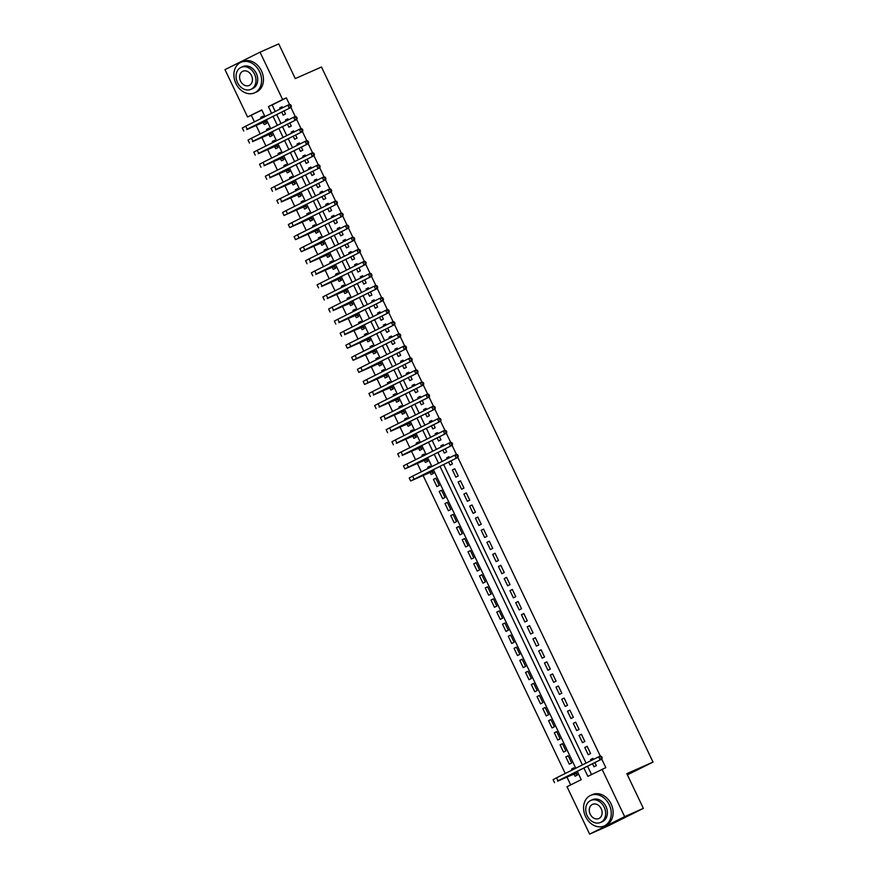 <?xml version="1.0" encoding="UTF-8"?>
<svg xmlns="http://www.w3.org/2000/svg" width="878" height="878" viewBox="0 0 878 878"><rect width="100%" height="100%" fill="white"/><g stroke="black" fill="none" stroke-linecap="round" stroke-linejoin="round"><path stroke-width="1.32" d="M261.863 110.09L247.574 116.993L224.987 69.636L260.031 52.175L278.732 43.9L295.282 78.592L321.48 67.002L653.012 762.082L626.826 773.672L643.365 808.364L608.322 825.825L589.621 834.1L567.023 786.732L581.236 779.664L577.263 771.323M251.317 115.336L254.422 121.844M256.2 125.587L260.173 133.906M261.962 137.648L265.935 145.978M267.713 149.721L271.686 158.04M273.475 161.782L277.437 170.112M279.226 173.855L283.199 182.174M284.988 185.916L288.95 194.247M290.739 197.989L294.712 206.308M296.49 210.051L300.463 218.381M302.251 222.123L306.224 230.442M308.002 234.196L311.975 242.515M313.764 246.257L317.737 254.576M319.515 258.33L323.488 266.649M325.277 270.391L329.239 278.721M331.028 282.464L335.001 290.783M336.79 294.525L340.752 302.855M342.541 306.598L346.514 314.917M348.303 318.659L352.265 326.989M354.053 330.732L358.026 339.051M359.804 342.793L363.777 351.123M365.566 354.866L369.539 363.185M371.317 366.927L375.29 375.257M377.079 379L381.052 387.319M382.83 391.061L386.803 399.391M388.592 403.134L392.554 411.453M394.343 415.206L398.316 423.525M400.105 427.268L404.067 435.587M405.856 439.34L409.828 447.659M411.606 451.402L415.579 459.732M417.368 463.474L421.341 471.793M423.119 475.536L565.234 773.474M567.023 777.228L570.689 784.91M281.706 112.088L283.166 115.161L285.537 113.975L284.077 110.902M282.595 107.807L282.09 106.732L279.72 107.917L280.225 108.982M287.457 124.149L288.928 127.222L291.298 126.048L289.828 122.975M288.346 119.869L287.841 118.804L285.471 119.979L285.987 121.054M293.219 136.222L294.679 139.295L297.049 138.109L295.59 135.036M294.108 131.941L293.592 130.866L291.233 132.051L291.737 133.116M298.97 148.283L300.441 151.356L302.811 150.182L301.341 147.109M299.859 144.003L299.354 142.938L296.983 144.113L297.499 145.188M304.732 160.356L306.192 163.429L308.562 162.243L307.102 159.17M305.621 156.075L305.105 155.011L302.745 156.185L303.25 157.25M310.483 172.417L311.953 175.49L314.313 174.316L312.853 171.243M311.372 168.137L310.867 167.072L308.496 168.258L309.001 169.322M316.245 184.49L317.704 187.563L320.075 186.377L318.604 183.315M317.134 180.209L316.618 179.145L314.247 180.319L314.763 181.384M321.996 196.562L323.466 199.624L325.826 198.45L324.366 195.377M322.884 192.271L322.38 191.206L320.009 192.392L320.514 193.456M327.757 208.624L329.217 211.697L331.588 210.511L330.117 207.449M328.646 204.344L328.131 203.279L325.76 204.453L326.276 205.518M333.508 220.696L334.979 223.758L337.339 222.584L335.879 219.511M334.397 216.416L333.892 215.34L331.522 216.526L332.027 217.59M339.259 232.758L340.73 235.831L343.1 234.645L341.63 231.583M340.148 228.478L339.643 227.413L337.273 228.587L337.789 229.663M345.021 244.83L346.481 247.892L348.851 246.718L347.392 243.645M345.91 240.55L345.394 239.474L343.035 240.66L343.539 241.724M350.772 256.892L352.243 259.965L354.613 258.791L353.143 255.717M351.661 252.612L351.156 251.547L348.786 252.721L349.301 253.797M356.534 268.964L357.994 272.037L360.364 270.852L358.904 267.779M357.423 264.684L356.907 263.609L354.547 264.794L355.052 265.858M362.285 281.026L363.755 284.099L366.115 282.925L364.655 279.852M363.174 276.746L362.669 275.681L360.298 276.855L360.814 277.931M368.047 293.098L369.506 296.171L371.877 294.986L370.406 291.913M368.936 288.818L368.42 287.743L366.06 288.928L366.565 289.992M373.798 305.16L375.268 308.233L377.628 307.059L376.168 303.986M374.686 300.88L374.182 299.815L371.811 300.989L372.316 302.065M379.559 317.232L381.019 320.305L383.39 319.12L381.919 316.047M380.448 312.952L379.933 311.877L377.562 313.062L378.078 314.126M385.31 329.294L386.781 332.367L389.141 331.193L387.681 328.12M386.199 325.014L385.694 323.949L383.324 325.123L383.829 326.199M391.072 341.366L392.532 344.439L394.902 343.254L393.432 340.181M391.961 337.086L391.445 336.022L389.075 337.196L389.591 338.26M396.823 353.428L398.283 356.501L400.653 355.327L399.194 352.254M397.712 349.148L397.207 348.083L394.837 349.268L395.341 350.333M402.574 365.5L404.045 368.573L406.415 367.388L404.945 364.326M403.463 361.22L402.958 360.156L400.587 361.33L401.103 362.394M408.336 377.573L409.796 380.635L412.166 379.461L410.706 376.388M409.225 373.282L408.709 372.217L406.349 373.402L406.854 374.467M414.087 389.634L415.557 392.707L417.928 391.522L416.457 388.46M414.976 385.354L414.471 384.29L412.1 385.464L412.616 386.529M419.849 401.707L421.308 404.769L423.679 403.595L422.219 400.522M420.738 397.427L420.222 396.351L417.862 397.536L418.367 398.601M425.6 413.768L427.07 416.841L429.43 415.656L427.97 412.594M426.488 409.488L425.984 408.424L423.613 409.598L424.118 410.674M431.361 425.841L432.821 428.903L435.192 427.729L433.721 424.656M432.25 421.561L431.735 420.485L429.364 421.67L429.88 422.735M437.112 437.902L438.583 440.975L440.943 439.801L439.483 436.728M438.001 433.622L437.496 432.558L435.126 433.732L435.631 434.808M442.874 449.975L444.334 453.048L446.704 451.863L445.234 448.79M443.763 445.695L443.247 444.619L440.877 445.804L441.393 446.869M448.625 462.037L450.096 465.11L452.455 463.935L450.996 460.862M449.514 457.756L449.009 456.692L446.639 457.866L447.143 458.942M458.217 475.997L454.76 468.753L452.389 469.939L455.847 477.182L458.217 475.997M463.968 488.069L460.511 480.826L458.151 482L461.598 489.244L463.968 488.069M469.73 500.131L466.273 492.887L463.902 494.073L467.359 501.316L469.73 500.131M475.481 512.203L472.024 504.96L469.664 506.134L473.11 513.378L475.481 512.203M481.243 524.265L477.786 517.032L475.415 518.207L478.872 525.45L481.243 524.265M486.994 536.337L483.537 529.094L481.177 530.279L484.623 537.512L486.994 536.337M492.745 548.399L489.298 541.166L486.928 542.341L490.385 549.584L492.745 548.399M498.506 560.471L495.049 553.228L492.679 554.413L496.136 561.646L498.506 560.471M504.257 572.533L500.811 565.3L498.441 566.475L501.898 573.718L504.257 572.533M510.019 584.605L506.562 577.362L504.191 578.547L507.649 585.78L510.019 584.605M515.77 596.667L512.324 589.434L509.953 590.609L513.4 597.852L515.77 596.667M521.532 608.739L518.075 601.496L515.704 602.681L519.161 609.914L521.532 608.739M527.283 620.801L523.826 613.568L521.466 614.743L524.912 621.986L527.283 620.801M533.045 632.873L529.588 625.63L527.217 626.815L530.674 634.048L533.045 632.873M538.796 644.946L535.339 637.702L532.979 638.877L536.425 646.12L538.796 644.946M544.547 657.007L541.1 649.764L538.73 650.949L542.187 658.193L544.547 657.007M550.308 669.08L546.851 661.836L544.481 663.011L547.938 670.254L550.308 669.08M556.059 681.141L552.613 673.898L550.243 675.083L553.7 682.327L556.059 681.141M561.821 693.214L558.364 685.97L555.994 687.145L559.451 694.388L561.821 693.214M567.572 705.275L564.126 698.043L561.755 699.217L565.212 706.461L567.572 705.275M573.334 717.348L569.877 710.104L567.506 711.29L570.963 718.522L573.334 717.348M579.085 729.409L575.628 722.177L573.268 723.351L576.714 730.595L579.085 729.409M584.847 741.482L581.39 734.238L579.019 735.424L582.476 742.656L584.847 741.482M590.598 753.543L587.141 746.311L584.781 747.485L588.227 754.729L590.598 753.543M574.014 767.921L571.589 768.985L572.105 770.061M574.036 774.122L575.046 776.229L577.417 775.054L575.946 771.981M568.253 755.848L565.838 756.924L569.284 764.167L571.655 762.982L568.198 755.738L565.838 756.924M562.502 743.787L560.076 744.851L563.533 752.095L565.904 750.92L562.447 743.677L560.076 744.851M556.74 731.714L554.325 732.79L557.771 740.022L560.142 738.848L556.696 731.604L554.325 732.79M550.989 719.653L548.563 720.717L552.021 727.961L554.391 726.775L550.934 719.543L548.563 720.717M545.227 707.58L542.813 708.656L546.27 715.888L548.629 714.714L545.183 707.47L542.813 708.656M539.476 695.519L537.051 696.583L540.508 703.827L542.878 702.641L539.421 695.409L537.051 696.583M533.714 683.446L531.3 684.522L534.757 691.754L537.116 690.58L533.67 683.336L531.3 684.522M527.963 671.385L525.549 672.449L528.995 679.693L531.366 678.507L527.908 671.275L525.549 672.449M522.212 659.312L519.787 660.388L523.244 667.62L525.615 666.446L522.158 659.202L519.787 660.388M516.451 647.24L514.036 648.315L517.482 655.559L519.853 654.373L516.396 647.141L514.036 648.315M510.7 635.178L508.274 636.243L511.731 643.486L514.102 642.312L510.645 635.068L508.274 636.243M504.938 623.106L502.523 624.181L505.969 631.425L508.34 630.239L504.883 622.996L502.523 624.181M499.187 611.044L496.761 612.109L500.219 619.352L502.589 618.178L499.132 610.934L496.761 612.109M493.425 598.972L491.011 600.047L494.468 607.291L496.827 606.105L493.381 598.862L491.011 600.047M487.674 586.91L485.249 587.975L488.706 595.218L491.076 594.044L487.619 586.8L485.249 587.975M481.912 574.838L479.498 575.913L482.955 583.157L485.314 581.971L481.868 574.728L479.498 575.913M476.161 562.776L473.736 563.841L477.193 571.084L479.564 569.91L476.106 562.666L473.736 563.841M470.41 550.704L467.985 551.779L471.442 559.012L473.802 557.837L470.356 550.594L467.985 551.779M464.649 538.642L462.234 539.707L465.68 546.95L468.051 545.765L464.594 538.532L462.234 539.707M458.898 526.57L456.472 527.645L459.929 534.878L462.3 533.703L458.843 526.46L456.472 527.645M453.136 514.508L450.721 515.573L454.167 522.816L456.538 521.631L453.081 514.398L450.721 515.573M447.385 502.435L444.959 503.511L448.417 510.744L450.787 509.569L447.33 502.326L444.959 503.511M441.623 490.374L439.209 491.439L442.655 498.682L445.025 497.497L441.579 490.264L439.209 491.439M435.872 478.301L433.447 479.377L436.904 486.61L439.274 485.435L435.817 478.192L433.447 479.377M430.11 466.24L427.696 467.305L428.201 468.369M430.143 472.43L431.153 474.548L433.512 473.363L432.053 470.29M424.359 454.167L421.934 455.243L422.45 456.308M424.381 460.368L425.391 462.476L427.762 461.301L426.291 458.228M418.597 442.095L416.183 443.171L416.688 444.235M418.63 448.296L419.64 450.414L422 449.229L420.54 446.156M412.847 430.033L410.432 431.098L410.937 432.174M412.869 436.234L413.878 438.341L416.249 437.167L414.778 434.094M407.096 417.961L404.67 419.036L405.186 420.101M407.118 424.162L408.127 426.28L410.498 425.095L409.027 422.022M401.334 405.899L398.919 406.964L399.424 408.04M401.367 412.1L402.365 414.207L404.736 413.033L403.276 409.96M395.583 393.827L393.157 394.902L393.673 395.967M395.605 400.028L396.615 402.146L398.985 400.961L397.514 397.888M389.821 381.765L387.407 382.83L387.911 383.905M389.854 387.966L390.853 390.073L393.223 388.899L391.764 385.826M384.07 369.693L381.645 370.768L382.16 371.833M384.092 375.894L385.102 378.001L387.472 376.827L386.002 373.754M378.308 357.631L375.894 358.696L376.399 359.771M378.341 363.832L379.351 365.939L381.71 364.754L380.251 361.692M372.557 345.559L370.132 346.634L370.648 347.699M372.579 351.76L373.589 353.867L375.96 352.693L374.489 349.62M366.795 333.497L364.381 334.562L364.886 335.637M366.828 339.687L367.838 341.805L370.198 340.62L368.738 337.558M361.045 321.425L358.619 322.5L359.135 323.565M361.067 327.626L362.076 329.733L364.447 328.559L362.976 325.486M355.294 309.363L352.868 310.428L353.373 311.492M355.316 315.553L356.325 317.671L358.685 316.486L357.225 313.424M349.532 297.291L347.117 298.366L347.622 299.431M349.554 303.492L350.563 305.599L352.934 304.425L351.474 301.352M343.781 285.229L341.355 286.294L341.871 287.358M343.803 291.419L344.813 293.537L347.183 292.352L345.712 289.29M338.019 273.157L335.605 274.232L336.109 275.297M338.052 279.358L339.051 281.465L341.421 280.291L339.962 277.218M332.268 261.084L329.843 262.16L330.358 263.224M332.29 267.285L333.3 269.403L335.67 268.218L334.2 265.145M326.506 249.023L324.092 250.087L324.597 251.163M326.539 255.224L327.538 257.331L329.909 256.156L328.449 253.083M320.755 236.95L318.33 238.026L318.846 239.09M320.777 243.151L321.787 245.269L324.158 244.084L322.687 241.011M314.993 224.889L312.579 225.953L313.084 227.029M315.026 231.09L316.036 233.197L318.396 232.022L316.936 228.949M309.243 212.816L306.817 213.892L307.333 214.956M309.265 219.017L310.274 221.135L312.645 219.95L311.174 216.877M303.481 200.755L301.066 201.819L301.571 202.895M303.514 206.956L304.523 209.063L306.883 207.888L305.423 204.815M297.73 188.682L295.315 189.758L295.82 190.822M297.752 194.883L298.761 197.001L301.132 195.816L299.661 192.743M291.979 176.621L289.553 177.685L290.069 178.761M292.001 182.822L293.011 184.929L295.381 183.754L293.911 180.681M286.217 164.548L283.803 165.624L284.307 166.688M286.25 170.749L287.249 172.856L289.619 171.682L288.16 168.609M280.466 152.487L278.041 153.551L278.556 154.627M280.488 158.677L281.498 160.795L283.868 159.609L282.398 156.547M274.704 140.414L272.29 141.49L272.795 142.554M274.737 146.615L275.736 148.722L278.106 147.548L276.647 144.475M268.953 128.353L266.528 129.417L267.044 130.482M268.975 134.543L269.985 136.661L272.356 135.475L270.885 132.413M574.464 768.876L573.96 767.811L571.589 768.985M430.571 467.195L430.066 466.13L427.696 467.305M424.82 455.122L424.304 454.058L421.934 455.243M419.058 443.061L418.554 441.996L416.183 443.171M413.308 430.988L412.792 429.924L410.432 431.098M407.546 418.927L407.041 417.851L404.67 419.036M401.795 406.854L401.279 405.79L398.919 406.964M396.033 394.793L395.528 393.717L393.157 394.902M390.282 382.72L389.766 381.656L387.407 382.83M384.52 370.659L384.015 369.583L381.645 370.768M378.769 358.586L378.264 357.522L375.894 358.696M373.018 346.525L372.502 345.449L370.132 346.634M367.256 334.452L366.752 333.388L364.381 334.562M361.506 322.391L360.99 321.315L358.619 322.5M355.744 310.318L355.239 309.254L352.868 310.428M349.993 298.246L349.477 297.181L347.117 298.366M344.231 286.184L343.726 285.12L341.355 286.294M338.48 274.112L337.964 273.047L335.605 274.232M332.718 262.05L332.213 260.986L329.843 262.16M326.967 249.978L326.462 248.913L324.092 250.087M321.216 237.916L320.7 236.84L318.33 238.026M315.454 225.844L314.95 224.779L312.579 225.953M309.704 213.782L309.188 212.706L306.817 213.892M303.942 201.71L303.437 200.645L301.066 201.819M298.191 189.648L297.675 188.572L295.315 189.758M292.429 177.576L291.924 176.511L289.553 177.685M286.678 165.514L286.162 164.438L283.803 165.624M280.916 153.441L280.411 152.377L278.041 153.551M275.165 141.38L274.649 140.304L272.29 141.49M269.403 129.307L268.898 128.243L266.528 129.417M263.224 122.481L264.234 124.588L266.594 123.414L265.134 120.341M263.652 117.235L263.148 116.17L260.777 117.356L261.282 118.42M583.892 768.02L587.865 776.361L605.809 767.624L601.759 759.119M600.311 756.101L457.855 457.438M456.417 454.409L452.104 445.376M450.666 442.347L446.353 433.304M444.905 430.275L440.591 421.242M439.154 418.213L434.84 409.17M433.392 406.141L429.079 397.097M427.641 394.079L423.328 385.036M421.879 382.007L417.566 372.963M416.128 369.945L411.815 360.902M410.366 357.873L406.053 348.829M404.615 345.811L400.302 336.768M398.853 333.739L394.54 324.695M393.103 321.677L388.789 312.634M387.352 309.605L383.038 300.561M381.59 297.543L377.277 288.5M375.839 285.471L371.526 276.427M370.077 273.398L365.764 264.366M364.326 261.337L360.013 252.293M358.564 249.264L354.251 240.232M352.813 237.203L348.5 228.159M347.051 225.13L342.738 216.087M341.301 213.069L336.987 204.025M335.539 200.996L331.236 191.953M329.788 188.935L325.475 179.891M324.037 176.862L319.724 167.819M318.275 164.801L313.962 155.757M312.524 152.728L308.211 143.685M306.762 140.667L302.449 131.623M301.011 128.594L296.698 119.551M295.249 116.533L290.936 107.489M289.499 104.46L286.36 97.886L272.158 104.965L275.253 111.462M276.735 114.557L281.015 123.524M282.486 126.63L286.766 135.596M288.247 138.702L292.528 147.669M293.998 150.764L298.279 159.73M299.76 162.836L304.029 171.803M305.511 174.898L309.791 183.864M311.273 186.97L315.542 195.937M317.024 199.032L321.304 207.998M322.786 211.104L327.055 220.071M328.537 223.166L332.817 232.132M334.288 235.238L338.568 244.205M340.049 247.3L344.33 256.266M345.8 259.372L350.081 268.339M351.562 271.434L355.831 280.4M357.313 283.506L361.593 292.473M363.075 295.568L367.344 304.534M368.826 307.64L373.106 316.607M374.588 319.713L378.857 328.668M380.339 331.774L384.619 340.741M386.09 343.847L390.37 352.813M391.851 355.908L396.132 364.875M397.602 367.981L401.883 376.947M403.364 380.042L407.644 389.009M409.115 392.115L413.395 401.081M414.877 404.176L419.146 413.143M420.628 416.249L424.908 425.215M426.39 428.31L430.659 437.277M432.141 440.383L436.421 449.349M437.902 452.444L442.172 461.411M443.653 464.517L586.065 763.103M587.547 766.198L591.52 774.528M592.518 763.728L593.989 766.79L596.36 765.616L594.889 762.543M593.407 759.448L592.902 758.372L590.532 759.558L591.048 760.622M627.386 774.857L653.012 762.082M643.365 808.364L624.664 816.65L589.621 834.1M260.031 52.175L282.617 99.543L268.416 106.622L271.598 113.284M286.36 97.886L282.617 99.543M602.067 769.282L624.664 816.65M273.069 116.39L277.349 125.356M278.831 128.451L283.1 137.418M284.582 140.524L288.862 149.49M290.344 152.585L294.613 161.552M296.095 164.658L300.375 173.624M301.856 176.719L306.126 185.686M307.607 188.792L311.888 197.759M313.358 200.853L317.638 209.82M319.12 212.926L323.4 221.893M324.871 224.987L329.151 233.954M330.633 237.06L334.902 246.027M336.384 249.132L340.664 258.088M342.146 261.194L346.415 270.161M347.897 273.267L352.177 282.233M353.658 285.328L357.928 294.295M359.409 297.401L363.69 306.367M365.171 309.462L369.44 318.429M370.922 321.535L375.202 330.501M376.673 333.596L380.953 342.563M382.435 345.669L386.715 354.635M388.186 357.73L392.466 366.697M393.948 369.803L398.217 378.769M399.699 381.864L403.979 390.831M405.46 393.937L409.73 402.903M411.211 405.998L415.492 414.965M416.973 418.071L421.242 427.037M422.724 430.132L427.004 439.099M428.475 442.205L432.755 451.171M434.237 454.277L438.517 463.244M439.988 466.339L582.41 764.925M264.958 116.587L261.787 109.915L247.574 116.993M575.781 768.228L433.359 469.642M431.888 466.536L427.608 457.57M426.126 454.475L421.846 445.508M420.375 442.402L416.095 433.436M414.614 430.341L410.333 421.374M408.863 418.268L404.582 409.302M403.101 406.207L398.831 397.24M397.35 394.134L393.07 385.168M391.588 382.073L387.319 373.106M385.837 370L381.557 361.034M380.075 357.939L375.806 348.972M374.324 345.866L370.044 336.9M368.573 333.805L364.293 324.838M362.812 321.732L358.531 312.766M357.061 309.671L352.78 300.704M351.299 297.598L347.029 288.632M345.548 285.526L341.268 276.559M339.786 273.464L335.517 264.498M334.035 261.392L329.755 252.425M328.273 249.33L324.004 240.363M322.522 237.258L318.242 228.291M316.771 225.196L312.491 216.229M311.01 213.124L306.729 204.157M305.259 201.062L300.978 192.095M299.497 188.989L295.217 180.023M293.746 176.928L289.466 167.961M287.984 164.855L283.715 155.889M282.233 152.794L277.953 143.827M276.471 140.721L272.202 131.755M270.72 128.66L266.44 119.693M272.158 104.965L268.416 106.622M592.957 758.482L590.532 759.558M263.191 116.28L260.777 117.356M587.195 746.421L584.781 747.485M581.445 734.348L579.019 735.424M575.683 722.276L573.268 723.351M569.932 710.214L567.506 711.29M564.17 698.142L561.755 699.217M558.419 686.08L555.994 687.145M552.657 674.008L550.243 675.083M546.906 661.946L544.481 663.011M541.155 649.874L538.73 650.949M535.393 637.812L532.979 638.877M529.643 625.74L527.217 626.815M523.881 613.678L521.466 614.743M518.13 601.606L515.704 602.681M512.368 589.544L509.953 590.609M506.617 577.472L504.191 578.547M500.855 565.41L498.441 566.475M495.104 553.338L492.679 554.413M489.342 541.276L486.928 542.341M483.591 529.204L481.177 530.279M477.841 517.131L475.415 518.207M472.079 505.069L469.664 506.134M466.328 492.997L463.902 494.073M460.566 480.935L458.151 482M454.815 468.863L452.389 469.939M449.053 456.801L446.639 457.866M443.302 444.729L440.877 445.804M437.54 432.667L435.126 433.732M431.789 420.595L429.364 421.67M426.039 408.533L423.613 409.598M420.277 396.461L417.862 397.536M414.526 384.399L412.1 385.464M408.764 372.327L406.349 373.402M403.013 360.265L400.587 361.33M397.251 348.193L394.837 349.268M391.5 336.12L389.075 337.196M385.738 324.059L383.324 325.123M379.987 311.986L377.562 313.062M374.226 299.925L371.811 300.989M368.475 287.852L366.06 288.928M362.724 275.791L360.298 276.855M356.962 263.718L354.547 264.794M351.211 251.657L348.786 252.721M345.449 239.584L343.035 240.66M339.698 227.523L337.273 228.587M333.936 215.45L331.522 216.526M328.185 203.389L325.76 204.453M322.424 191.316L320.009 192.392M316.673 179.255L314.247 180.319M310.922 167.182L308.496 168.258M305.16 155.11L302.745 156.185M299.409 143.048L296.983 144.113M293.647 130.976L291.233 132.051M287.896 118.914L285.471 119.979M282.134 106.842L279.72 107.917M576.978 774.133L574.794 773.781L576.418 772.969M576.407 772.936L557.552 781.222L601.946 759.031L557.98 780.827L574.794 773.781M601.441 758.087L602.187 757.758L601.606 756.551L600.859 756.88L601.441 758.087L600.08 759.854L598.642 756.836L556.542 777.809L553.096 779.642L554.534 782.66M600.859 756.88L598.642 756.836L600.508 756.013L601.606 756.551M602.187 757.758L601.946 759.031M585.571 816.573A16.715 13.225 -113.9 0 0 604.174 825.968A16.715 13.225 -113.9 0 0 609.255 804.786A16.715 13.225 -113.9 0 0 590.653 795.391A16.715 13.225 -113.9 0 0 585.571 816.573M604.174 825.968L606.039 825.133A16.715 13.225 -113.9 0 0 611.121 803.952A16.715 13.225 -113.9 0 0 592.518 794.568L590.653 795.391M590.817 800.429L592.54 799.671A12.04 9.515 66.1 0 1 605.941 806.432A12.04 9.515 66.1 0 1 602.275 821.687L600.563 822.445A12.04 9.515 -113.9 0 0 604.218 807.189A12.04 9.515 -113.9 0 0 590.817 800.429A12.04 9.515 -113.9 0 0 587.162 815.684A12.04 9.515 -113.9 0 0 600.563 822.445M601.189 808.704A7.759 6.135 -113.9 0 0 592.551 804.347A7.759 6.135 -113.9 0 0 590.192 814.18A7.759 6.135 -113.9 0 0 598.829 818.537A7.759 6.135 -113.9 0 0 601.189 808.704M235.908 83.487A16.715 13.225 -113.9 0 0 254.51 92.87A16.715 13.225 -113.9 0 0 259.581 71.689A16.715 13.225 -113.9 0 0 240.978 62.294A16.715 13.225 -113.9 0 0 235.908 83.487M254.51 92.87L256.376 92.047A16.715 13.225 -113.9 0 0 261.457 70.866A16.715 13.225 -113.9 0 0 242.855 61.471L240.978 62.294M241.154 67.343L242.877 66.574A12.04 9.515 66.1 0 1 256.266 73.335A12.04 9.515 66.1 0 1 252.612 88.59L250.888 89.358A12.04 9.515 -113.9 0 0 254.543 74.103A12.04 9.515 -113.9 0 0 241.154 67.343A12.04 9.515 -113.9 0 0 237.499 82.598A12.04 9.515 -113.9 0 0 250.888 89.358M251.514 75.607A7.759 6.135 -113.9 0 0 242.888 71.25A7.759 6.135 -113.9 0 0 240.528 81.083A7.759 6.135 -113.9 0 0 249.165 85.44A7.759 6.135 -113.9 0 0 251.514 75.607M433.073 472.452L430.889 472.101L432.525 471.288L413.659 479.542L458.053 457.339L410.641 480.979L430.889 472.101M457.537 456.406L458.294 456.077L457.712 454.87L456.966 455.199L457.537 456.406L456.176 458.173L454.738 455.155L412.638 476.128L409.203 477.961L410.641 480.979M456.966 455.199L454.738 455.155L456.615 454.332L457.712 454.87M458.294 456.077L458.053 457.339M427.323 460.379L425.139 460.028L426.774 459.216L407.908 467.469L452.291 445.278L404.89 468.907L425.139 460.028M451.786 444.334L452.532 444.005L451.961 442.797L451.215 443.127L451.786 444.334L450.425 446.101L448.987 443.083L406.887 464.056L403.452 465.889L404.89 468.907M451.215 443.127L448.987 443.083L450.853 442.26L451.961 442.797M452.532 444.005L452.291 445.278M421.572 448.318L419.377 447.967L421.012 447.154M421.001 447.121L402.146 455.408L446.54 433.205L402.574 455.002L419.377 447.967M446.035 432.272L446.781 431.943L446.2 430.736L445.453 431.065L446.035 432.272L444.674 434.039L443.225 431.021L401.136 451.994L397.69 453.827L399.128 456.845M445.453 431.065L443.225 431.021L445.102 430.187L446.2 430.736M446.781 431.943L446.54 433.205M415.81 436.245L413.626 435.894L415.261 435.082M415.239 435.049L396.395 443.335L440.789 421.144L396.812 442.94L413.626 435.894M440.273 420.2L441.019 419.871L440.449 418.663L439.702 418.993L440.273 420.2L438.912 421.967L437.474 418.949L395.374 439.922L391.939 441.755L393.377 444.773M439.702 418.993L437.474 418.949L439.34 418.126L440.449 418.663M441.019 419.871L440.789 421.144M410.059 424.184L407.875 423.833L409.499 423.02M409.488 422.987L390.633 431.263L435.027 409.071L391.061 430.868L407.875 423.833M434.522 408.138L435.269 407.809L434.687 406.602L433.941 406.931L434.522 408.138L433.161 409.905L431.724 406.887L389.623 427.86L386.177 429.693L387.615 432.711M433.941 406.931L431.724 406.887L433.589 406.053L434.687 406.602M435.269 407.809L435.027 409.071M404.297 412.111L402.113 411.76L403.748 410.948M403.726 410.915L384.882 419.201L429.276 397.01L385.299 418.806L402.113 411.76M428.76 396.066L429.507 395.737L428.936 394.529L428.19 394.859L428.76 396.066L427.399 397.833L425.962 394.815L383.862 415.788L380.426 417.621L381.864 420.639M428.19 394.859L425.962 394.815L427.838 393.992L428.936 394.529M429.507 395.737L429.276 397.01M398.546 400.05L396.362 399.699L397.986 398.886M397.975 398.853L379.12 407.129L423.514 384.937L379.548 406.733L396.362 399.699M423.009 384.004L423.756 383.664L423.185 382.468L422.428 382.797L423.009 384.004L421.649 385.771L420.211 382.753L378.111 403.715L374.665 405.559L376.102 408.577M422.428 382.797L420.211 382.753L422.077 381.919L423.185 382.468M423.756 383.664L423.514 384.937M392.784 387.977L390.6 387.626L392.236 386.814M392.214 386.781L373.369 395.067L417.763 372.876L373.787 394.672L390.6 387.626M417.248 371.932L418.005 371.603L417.423 370.395L416.677 370.725L417.248 371.932L415.887 373.699L414.449 370.681L372.349 391.654L368.914 393.487L370.351 396.505M416.677 370.725L414.449 370.681L416.326 369.857L417.423 370.395M418.005 371.603L417.763 372.876M387.033 375.905L384.849 375.564L386.474 374.752L367.608 382.995L412.001 360.803L364.6 384.432L384.849 375.564M411.497 359.87L412.243 359.53L411.672 358.323L410.915 358.663L411.497 359.87L410.136 361.637L408.698 358.619L366.598 379.581L363.152 381.425L364.6 384.432M410.915 358.663L408.698 358.619L410.564 357.785L411.672 358.323M412.243 359.53L412.001 360.803M381.271 363.843L379.087 363.492L380.723 362.68L361.857 370.933L406.251 348.742L358.839 372.371L379.087 363.492M405.735 347.798L406.492 347.469L405.91 346.261L405.164 346.59L405.735 347.798L404.374 349.565L402.936 346.547L360.836 367.52L357.401 369.353L358.839 372.371M405.164 346.59L402.936 346.547L404.813 345.723L405.91 346.261M406.492 347.469L406.251 348.742M375.521 351.771L373.337 351.43L374.961 350.618L356.106 358.861L400.489 336.669L353.088 360.298L373.337 351.43M399.984 335.736L400.73 335.396L400.159 334.189L399.413 334.529L399.984 335.736L398.623 337.492L397.185 334.485L355.085 355.447L351.65 357.291L353.088 360.298M399.413 334.529L397.185 334.485L399.051 333.651L400.159 334.189M400.73 335.396L400.489 336.669M369.77 339.709L367.575 339.358L369.21 338.546L350.344 346.799L394.738 324.608L347.326 348.237L367.575 339.358M394.233 323.664L394.979 323.334L394.398 322.127L393.651 322.456L394.233 323.664L392.872 325.431L391.423 322.413L349.323 343.386L345.888 345.219L347.326 348.237M393.651 322.456L391.423 322.413L393.3 321.589L394.398 322.127M394.979 323.334L394.738 324.608M364.008 327.637L361.824 327.296L363.459 326.484M363.437 326.44L344.593 334.727L388.987 312.535L345.01 334.331L361.824 327.296M388.471 311.591L389.217 311.262L388.647 310.055L387.9 310.395L388.471 311.591L387.11 313.358L385.672 310.351L343.572 331.313L340.137 333.146L341.575 336.164M387.9 310.395L385.672 310.351L387.538 309.517L388.647 310.055M389.217 311.262L388.987 312.535M358.257 315.575L356.073 315.224L357.697 314.412M357.686 314.379L338.831 322.665L383.225 300.463L339.259 322.27L356.073 315.224M382.72 299.53L383.466 299.2L382.885 297.993L382.139 298.322L382.72 299.53L381.359 301.297L379.922 298.279L337.821 319.252L334.375 321.085L335.813 324.103M382.139 298.322L379.922 298.279L381.787 297.455L382.885 297.993M383.466 299.2L383.225 300.463M352.495 303.503L350.311 303.162L351.946 302.35M351.924 302.306L333.08 310.592L377.474 288.401L333.497 310.197L350.311 303.162M376.958 287.457L377.705 287.128L377.134 285.921L376.388 286.25L376.958 287.457L375.597 289.224L374.16 286.206L332.06 307.179L328.624 309.012L330.062 312.03M376.388 286.25L374.16 286.206L376.036 285.383L377.134 285.921M377.705 287.128L377.474 288.401M346.744 291.441L344.56 291.09L346.184 290.278M346.173 290.245L327.318 298.531L371.712 276.329L327.746 298.136L344.56 291.09M371.207 275.396L371.954 275.066L371.372 273.859L370.626 274.188L371.207 275.396L369.847 277.163L368.409 274.145L326.309 295.118L322.863 296.951L324.3 299.969M370.626 274.188L368.409 274.145L370.275 273.321L371.372 273.859M371.954 275.066L371.712 276.329M340.982 279.369L338.798 279.017L340.434 278.205M340.412 278.172L321.567 286.458L365.961 264.267L321.985 286.063L338.798 279.017M365.446 263.323L366.192 262.994L365.621 261.787L364.875 262.116L365.446 263.323L364.085 265.09L362.647 262.072L320.547 283.045L317.112 284.878L318.549 287.896M364.875 262.116L362.647 262.072L364.524 261.249L365.621 261.787M366.192 262.994L365.961 264.267M335.231 267.307L333.047 266.956L334.672 266.144M334.661 266.111L315.806 274.397L360.199 252.195L316.234 273.991L333.047 266.956M359.695 251.262L360.441 250.932L359.87 249.725L359.113 250.054L359.695 251.262L358.334 253.029L356.896 250.011L314.796 270.984L311.35 272.817L312.787 275.835M359.113 250.054L356.896 250.011L358.762 249.176L359.87 249.725M360.441 250.932L360.199 252.195M329.469 255.235L327.285 254.883L328.921 254.071M328.899 254.038L310.055 262.324L354.449 240.133L310.472 261.929L327.285 254.883M353.933 239.189L354.69 238.86L354.108 237.653L353.362 237.982L353.933 239.189L352.572 240.956L351.134 237.938L309.034 258.911L305.599 260.744L307.037 263.762M353.362 237.982L351.134 237.938L353.011 237.115L354.108 237.653M354.69 238.86L354.449 240.133M323.719 243.173L321.535 242.822L323.159 242.01L304.304 250.252L348.687 228.06L301.286 251.701L321.535 242.822M348.182 227.128L348.928 226.798L348.357 225.591L347.6 225.92L348.182 227.128L346.821 228.895L345.383 225.876L303.283 246.85L299.837 248.683L301.286 251.701M347.6 225.92L345.383 225.876L347.249 225.042L348.357 225.591M348.928 226.798L348.687 228.06M317.957 231.101L315.773 230.749L317.408 229.937L298.542 238.19L342.936 215.999L295.524 239.628L315.773 230.749M342.42 215.055L343.177 214.726L342.596 213.519L341.849 213.848L342.42 215.055L341.059 216.822L339.621 213.804L297.521 234.777L294.086 236.61L295.524 239.628M341.849 213.848L339.621 213.804L341.498 212.981L342.596 213.519M343.177 214.726L342.936 215.999M312.206 219.039L310.022 218.688L311.657 217.876L292.791 226.118L337.174 203.926L289.773 227.567L310.022 218.688M336.669 202.994L337.415 202.664L336.845 201.457L336.098 201.786L336.669 202.994L335.308 204.761L333.87 201.742L291.77 222.705L288.335 224.548L289.773 227.567M336.098 201.786L333.87 201.742L335.736 200.908L336.845 201.457M337.415 202.664L337.174 203.926M306.455 206.967L304.26 206.615L305.895 205.803L287.029 214.056L331.423 191.865L284.011 215.494L304.26 206.615M330.918 190.921L331.664 190.592L331.083 189.385L330.337 189.714L330.918 190.921L329.557 192.688L328.109 189.67L286.019 210.643L282.573 212.476L284.011 215.494M330.337 189.714L328.109 189.67L329.985 188.847L331.083 189.385M331.664 190.592L331.423 191.865M300.693 194.894L298.509 194.554L300.144 193.742M300.122 193.709L281.278 201.984L325.672 179.792L281.695 201.589L298.509 194.554M325.156 178.86L325.903 178.519L325.332 177.312L324.586 177.652L325.156 178.86L323.795 180.627L322.358 177.608L280.258 198.571L276.822 200.414L278.26 203.422M324.586 177.652L322.358 177.608L324.223 176.774L325.332 177.312M325.903 178.519L325.672 179.792M294.942 182.833L292.758 182.481L294.382 181.669M294.371 181.636L275.516 189.922L319.91 167.731L275.944 189.527L292.758 182.481M319.405 166.787L320.152 166.458L319.57 165.251L318.824 165.58L319.405 166.787L318.045 168.554L316.607 165.536L274.507 186.509L271.061 188.342L272.498 191.36M318.824 165.58L316.607 165.536L318.473 164.713L319.57 165.251M320.152 166.458L319.91 167.731M289.18 170.76L286.996 170.42L288.632 169.608M288.61 169.575L269.765 177.85L314.159 155.658L270.183 177.455L286.996 170.42M313.644 154.726L314.39 154.385L313.819 153.178L313.073 153.518L313.644 154.726L312.283 156.493L310.845 153.474L268.745 174.437L265.31 176.28L266.747 179.288M313.073 153.518L310.845 153.474L312.722 152.64L313.819 153.178M314.39 154.385L314.159 155.658M283.429 158.698L281.245 158.347L282.87 157.535M282.859 157.502L264.004 165.788L308.397 143.597L264.432 165.393L281.245 158.347M307.893 142.653L308.639 142.324L308.068 141.117L307.311 141.446L307.893 142.653L306.532 144.42L305.094 141.402L262.994 162.375L259.548 164.208L260.986 167.226M307.311 141.446L305.094 141.402L306.96 140.579L308.068 141.117M308.639 142.324L308.397 143.597M277.667 146.626L275.483 146.286L277.119 145.474M277.097 145.43L258.253 153.716L302.647 131.524L258.67 153.321L275.483 146.286M302.131 130.581L302.888 130.251L302.306 129.044L301.56 129.384L302.131 130.581L300.77 132.348L299.332 129.34L257.232 150.303L253.797 152.135L255.235 155.154M301.56 129.384L299.332 129.34L301.209 128.506L302.306 129.044M302.888 130.251L302.647 131.524M271.917 134.564L269.733 134.213L271.357 133.401M271.346 133.368L252.491 141.654L296.885 119.452L252.919 141.259L269.733 134.213M296.38 118.519L297.126 118.19L296.555 116.983L295.798 117.312L296.38 118.519L295.019 120.286L293.581 117.268L251.481 138.241L248.035 140.074L249.484 143.092M295.798 117.312L293.581 117.268L295.447 116.445L296.555 116.983M297.126 118.19L296.885 119.452M266.155 122.492L263.971 122.152L265.606 121.34M265.584 121.296L246.74 129.582L291.134 107.39L247.168 129.187L263.971 122.152M290.618 106.447L291.375 106.117L290.794 104.91L290.047 105.239L290.618 106.447L289.257 108.213L287.819 105.195L245.719 126.169L242.284 128.001L243.722 131.02M290.047 105.239L287.819 105.195L289.696 104.372L290.794 104.91M291.375 106.117L291.134 107.39M557.98 780.827L556.542 777.809M414.087 479.147L412.638 476.128M408.325 467.074L406.887 464.056M402.574 455.002L401.136 451.994M396.812 442.94L395.374 439.922M391.061 430.868L389.623 427.86M385.299 418.806L383.862 415.788M379.548 406.733L378.111 403.715M373.787 394.672L372.349 391.654M368.036 382.599L366.598 379.581M362.285 370.538L360.836 367.52M356.523 358.465L355.085 355.447M350.772 346.404L349.323 343.386M345.01 334.331L343.572 331.313M339.259 322.27L337.821 319.252M333.497 310.197L332.06 307.179M327.746 298.136L326.309 295.118M321.985 286.063L320.547 283.045M316.234 273.991L314.796 270.984M310.472 261.929L309.034 258.911M304.721 249.857L303.283 246.85M298.97 237.795L297.521 234.777M293.208 225.723L291.77 222.705M287.457 213.661L286.019 210.643M281.695 201.589L280.258 198.571M275.944 189.527L274.507 186.509M270.183 177.455L268.745 174.437M264.432 165.393L262.994 162.375M258.67 153.321L257.232 150.303M252.919 141.259L251.481 138.241M247.168 129.187L245.719 126.169"/></g></svg>
